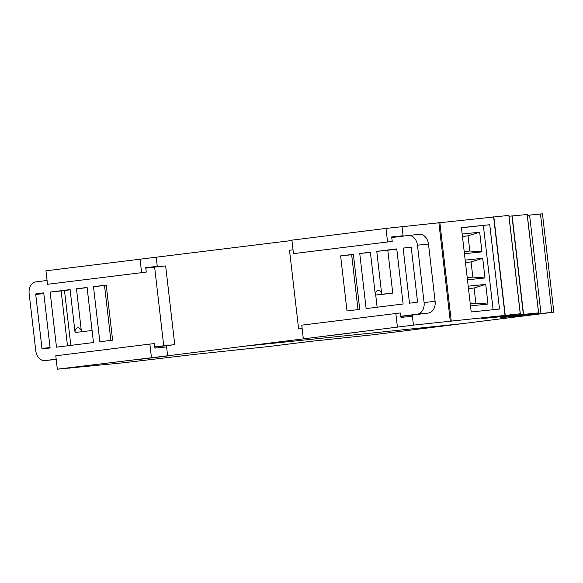<?xml version="1.0" encoding="UTF-8"?>
<svg xmlns="http://www.w3.org/2000/svg" width="583" height="583" viewBox="0 0 583 583"><rect width="100%" height="100%" fill="white"/><g stroke="black" fill="none" stroke-linecap="round" stroke-linejoin="round"><path stroke-width="0.87" d="M93.477 342.556L87.1 287.463L76.475 288.789L81.431 331.654A4.241 3.214 -95.9 0 0 77.801 327.828A4.241 3.214 -95.9 0 0 75.054 332.448L70.098 289.583L50.116 292.076L56.485 347.169L93.477 342.556M56.172 359.179L45.095 360.556A10.749 8.14 84.1 0 1 44.964 360.578A10.749 8.14 84.1 0 1 35.782 350.879L29.15 293.548A10.749 8.14 84.1 0 1 36 281.859L47.07 280.474M145.808 268.173L154.619 267.08L163.721 345.785L154.692 346.907M49.679 348.015L50.109 347.964L43.732 292.87L36.08 293.817A0.568 0.43 -95.9 0 0 35.723 294.437L41.961 348.408A0.568 0.43 -95.9 0 0 42.45 348.911L49.679 348.015M106.237 285.08L93.484 286.668L99.853 341.762L112.606 340.173L106.237 285.08M154.721 347.133L174.754 344.64L163.721 345.785M174.754 344.64L165.652 265.935L154.619 267.08M110.857 340.392L104.517 285.524L106.266 285.306M67.49 345.792L61.149 290.932L70.12 289.809M75.054 332.448L86.087 331.304A4.241 3.214 84.1 0 1 86.073 331.173M104.517 285.524L93.484 286.668M87.129 287.681L76.475 288.789M81.431 331.654L92.085 330.554M61.149 290.932L50.116 292.076M359.755 253.503L366.124 308.596L403.115 303.991L396.746 248.897L376.764 251.382L381.719 294.247A4.241 3.214 -95.9 0 0 378.09 290.429A4.241 3.214 -95.9 0 0 375.343 295.042L370.387 252.177L359.755 253.503L370.409 252.395M377.135 307.226L375.722 295.005M391.761 237.543L408.129 235.503A10.749 8.14 84.1 0 1 408.26 235.488A10.749 8.14 84.1 0 1 417.45 245.181L424.081 302.511A10.749 8.14 84.1 0 1 417.231 314.208L400.659 316.27M302.14 328.542L298.613 328.98L289.511 250.275L293.023 249.837M409.492 303.196L417.144 302.242A0.568 0.43 -95.9 0 0 417.508 301.63L411.27 247.658A0.568 0.43 -95.9 0 0 410.775 247.148L403.123 248.103L409.492 303.196M353.378 254.297L340.625 255.886L346.994 310.979L359.747 309.391L353.378 254.297M302.147 328.615L298.613 328.98M400.681 316.496L428.272 313.064A10.749 8.14 -95.9 0 0 435.115 301.367L428.483 244.037A10.749 8.14 -95.9 0 0 419.301 234.344A10.749 8.14 -95.9 0 0 419.17 234.359L408.392 235.474M357.998 309.609L351.658 254.742L353.4 254.523M375.343 295.042L386.376 293.905A4.241 3.214 84.1 0 1 386.361 293.766M381.719 294.247L392.753 293.103L387.797 250.238L396.768 249.123M340.625 255.886L351.658 254.742M387.797 250.238L376.764 251.382M411.095 247.272L403.123 248.103M291.945 240.488L45.955 270.804L47.515 284.3L146.267 272.093L47.515 284.3M412.276 315.053L413.442 325.125L243.541 346.331L462.552 323.623L553.85 312.189L500.52 317.684L538.619 312.896L527.243 214.515M166.439 345.675L167.613 355.79L243.541 346.331M156.229 257.416L157.315 266.803M413.442 325.125L520.24 313.778L508.85 215.397L385.997 228.405L291.901 240.152L293.468 253.641L392.213 241.413L391.696 236.917L403.093 235.736L403.137 236.122M508.915 215.389L520.306 313.771L481.07 318.682L538.561 312.896L527.17 214.515L509.017 216.235M540.98 313.486L529.597 215.105L527.338 215.338M553.85 312.189L542.46 213.815L529.597 215.112M462.552 323.623L374.075 334.649L310.557 341.368L269.127 346.491L196.354 354.202L123.589 362.757L57.331 369.185L167.613 355.79M481.07 318.682L481.558 318.609M357.51 332.186L331.151 335.473L357.51 332.186M137.173 359.66L167.212 355.994L137.173 359.66M70.827 345.376L64.487 290.509M145.772 267.83L157.148 266.416L145.743 267.597L146.267 272.093M157.148 266.416L157.191 266.81M166.315 345.69L166.454 346.921L155.275 348.08L154.757 347.453L154.313 343.627L149.875 344.087L151.42 357.466M140.044 259.085L141.603 272.582M57.331 369.185L55.786 355.805L149.875 344.087M392.213 241.413L293.468 253.641M400.9 317.232L400.273 312.947L301.746 325.154L303.291 338.534M385.997 228.405L387.557 241.901M402.051 226.743L403.093 235.736L391.718 237.157M412.414 316.241L401.228 317.4M395.835 313.406L397.38 326.786M499.514 309.048L471.195 311.978L461.43 227.654L489.756 224.717L499.514 309.048M489.756 224.717L461.445 227.785M493.123 309.704L483.373 225.512M467.464 279.789L484.983 277.974L482.702 258.298L465.19 260.113M470.488 305.871L488 304.056L485.726 284.38L468.207 286.195M464.447 253.707L481.959 251.885L479.685 232.216L462.166 234.031M465.467 262.496L471.071 261.913L472.828 277.093L484.983 277.974M472.828 277.093L467.223 277.676M465.474 262.612L471.071 261.913L482.702 258.298M468.484 288.578L474.088 288.002L475.845 303.175L488 304.056M475.845 303.175L470.241 303.758M468.499 288.694L474.088 288.002L485.726 284.38M462.443 236.414L468.047 235.831L469.803 251.011L481.959 251.885M469.803 251.011L464.199 251.586M462.457 236.53L468.047 235.831L479.685 232.216M45.095 360.564L56.128 359.419M41.961 348.408L50.058 347.563M43.82 293.599L35.723 294.437M36.08 293.817L43.754 293.023M428.272 313.064L417.231 314.208M424.081 302.511L435.115 301.367M428.483 244.037L417.45 245.181M69.166 368.39L69.122 367.968L69.18 368.39M450.236 320.876L438.846 222.495M439.83 222.385L451.22 320.767M505.016 315.192L493.626 216.81M493.83 216.789L505.221 315.17M523.337 314.31L511.947 215.929M512.151 215.907L523.541 314.288M551.861 312.364L540.47 213.983M44.964 360.578L56.004 359.434M419.301 234.344L408.26 235.488"/></g></svg>

